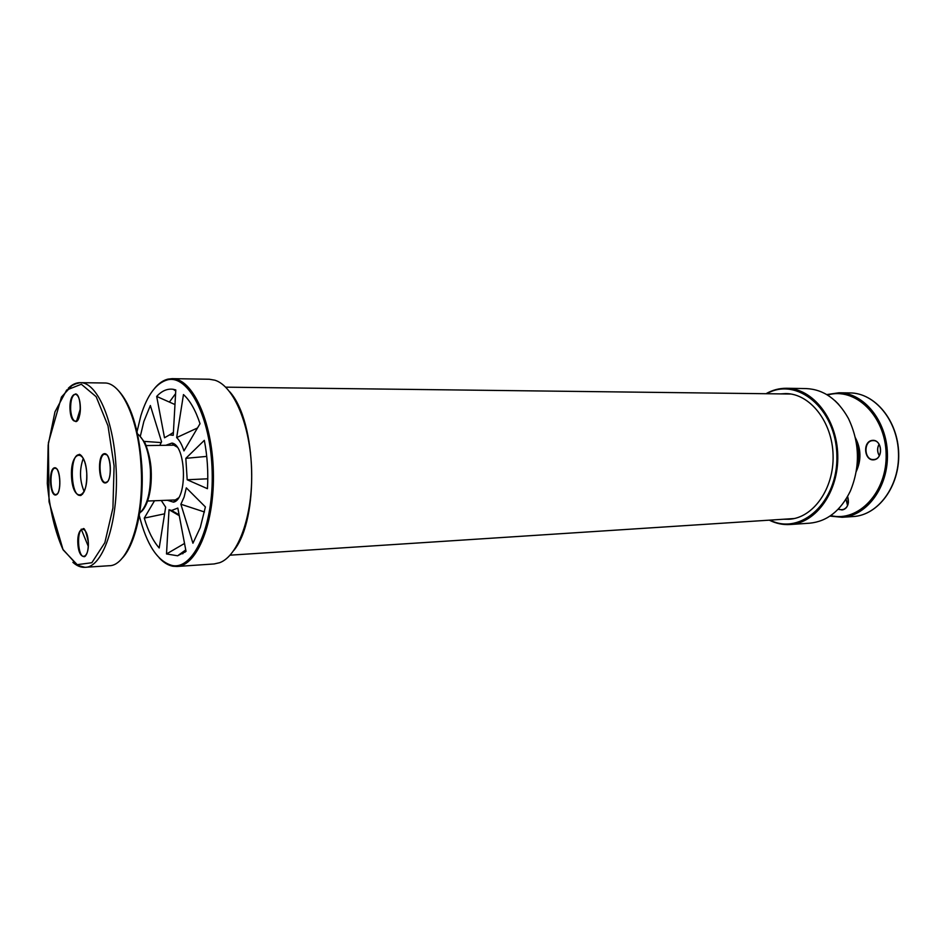<?xml version="1.0" encoding="UTF-8"?>
<svg xmlns="http://www.w3.org/2000/svg" width="946" height="946" viewBox="0 0 946 946"><rect width="100%" height="100%" fill="white"/><g stroke="black" fill="none" stroke-linecap="round" stroke-linejoin="round"><path stroke-width="1.42" d="M184.896 552.298L183.595 551.471M169.393 402.062L175.601 393.619M182.649 553.8L181.549 552.949M183.039 553.576L181.892 552.701M180.875 504.242L192.937 543.229L200.304 527.49L205.4 506.938L186.315 487.864L184.115 497.064L180.875 504.242L204.466 511.975M207.789 478.794L187.19 479.752L207.446 488.692C208.392 472.066 207.351 455.96 204.324 440.351L185.83 458.337L206.725 456.398M185.83 458.337L187.19 479.752M176.666 437.584C179.586 440.41 182.022 444.845 183.962 450.899L200.032 423.69C195.562 410.209 190.04 400.513 183.465 394.577L176.666 437.584L197.513 427.959M199.772 424.139L199.913 423.3M174.975 404.557L156.681 396.433L164.509 437.773L169.571 434.876L173.236 435.302L175.802 389.941L173.224 389.303C167.336 388.463 161.825 390.84 156.681 396.433M159.827 445.377L161.565 441.782L150.355 405.515L143.851 421.467L140.327 436.236M171.167 445.223L173.828 445.14L177.079 447.032M178.416 497.939L175.282 500.008L172.61 500.056M165.846 445.294L171.924 443.083C186.256 444.774 187.698 499.713 173.473 502.149L167.3 500.268M137.052 431.589L140.836 415.791C147.209 395.215 155.984 383.26 167.182 379.937C188.301 373.942 210.899 417.269 212.164 471.581C213.761 525.881 193.481 570.332 172.077 565.46C157.58 561.416 146.642 544.754 139.263 515.475M166.508 553.954L169.015 509.717L171.557 510.473L177.824 508.073L186.031 551.388L177.612 555.787L166.508 553.954L184.529 543.453M161.281 500.493L165.656 507.162L159.2 547.971C153.098 541.041 148.12 531.084 144.265 518.112L154.517 500.753M172.893 444.135L173.083 443.485M229.772 391.81C256.91 421.833 259.476 518.905 233.946 550.312M172.113 378.66L209.303 379.24L214.884 380.197C233.78 385.944 250.524 425.428 251.636 470.54C252.901 515.641 238.262 555.952 219.685 562.693L214.163 563.946L177.056 566.477C197.241 565.814 214.825 522.405 213.358 471.546C212.141 420.686 192.298 378.258 172.113 378.66L167.939 379.121C163.232 380.28 158.845 383.296 154.742 388.156M169.015 509.717L179.255 515.665M164.604 513.82L144.265 518.112M144.111 441.392L161.139 442.574M159.224 557.904C163.563 562.551 168.116 565.33 172.87 566.24L177.056 566.477M794.12 518.55L230.103 555.172M790.868 394.021L225.68 387.162M783.844 519.224L789.035 519.259C813.158 518.077 834.112 488.715 833.083 455.215C832.35 421.715 809.882 393.501 785.724 393.583L780.545 393.903M770.009 520.123C800.919 535.956 838.475 501.806 836.855 455.121C836.016 408.412 796.709 376.295 766.686 393.737M769.299 520.17C775.98 523.516 782.91 524.971 790.111 524.522C816.185 523.162 838.877 491.4 837.754 455.097C836.962 418.782 812.626 388.262 786.516 388.274C779.315 388.215 772.456 390.024 765.964 393.725M786.516 388.274L806.181 388.581C823.647 389.374 837.73 399.33 848.408 418.439C859.737 442.397 860.375 466.626 850.324 491.14C840.663 510.793 827.135 521.471 809.717 523.185L790.111 524.522M84.17 491.589C79.606 480.615 79.31 469.535 83.295 458.337M137.572 433.918C144.608 439.512 148.877 451.396 150.402 469.559C151.076 491.163 147.505 505.672 139.665 513.11M81.214 529.157L88.285 546.35M114.088 465.881L112.929 507.978L104.852 542.685L91.845 562.728L76.839 564.715L62.885 549.342C54.963 531.51 49.771 509.551 47.3 483.441L48.163 445.058L54.963 411.877L66.669 390.024L81.332 384.242L96.161 396.705L107.998 425.83L114.088 465.881M72.901 562.35C76.827 565.897 80.848 567.553 84.974 567.316C103.622 567.742 119.574 518.538 115.944 465.704C113.414 418.924 96.563 381.829 80.114 382.669C75.987 382.657 72.05 384.525 68.313 388.262M141.001 465.136C144.679 517.391 128.313 566.086 109.216 565.72L84.974 567.316L77.974 565.471L63.098 549.827L49.038 501.758L48.388 442.87L61.466 397.024L71.896 385.601L75.798 383.816L80.114 382.669L104.403 382.988C121.242 382.172 138.459 418.865 141.001 465.136M76.449 421.49L80.351 408.79M83.674 529.051L83.012 528.873C84.312 527.194 86.074 531.557 88.285 541.975C87.233 523.871 76.732 525.929 77.868 543.678C78.802 561.475 89.373 560.091 88.297 541.975C88.475 550.276 87.127 555.196 84.241 556.733L84.111 556.532C77.596 557.549 76.33 528.79 82.917 529.086L84.501 529.677M55.873 494.959C62.034 493.635 60.438 465.917 54.312 467.844C48.246 469.441 49.795 496.532 55.873 494.959M70.039 409.606C70.974 427.202 81.356 423.773 80.292 405.881C79.251 388.014 68.928 392.105 70.039 409.606M80.043 454.73L79.322 454.565C78.092 453.501 85.412 454.896 86.748 473.071C85.175 446.512 69.886 451.266 71.553 477.068C72.889 502.988 88.309 499.665 86.76 473.059C86.997 485.818 84.88 493.327 80.398 495.562L80.138 495.385C70.465 496.603 69.342 454.045 79.074 454.754L81.486 455.759M103.989 453.749C96.977 455.605 98.703 484.695 105.727 482.886C112.858 481.337 111.072 451.538 103.989 453.749M85.648 555.775L84.88 556.485M107.442 481.668L105.692 482.484C99.034 483.359 97.805 455.369 104.45 454.186L106.78 454.837M57.422 493.812L55.92 494.581C49.866 495.373 49.097 467.726 55.187 468.175L56.725 468.849M82.491 494.261L80.138 495.385L81.12 495.361M77.253 420.757L75.727 421.408C72.972 420.804 71.269 416.855 70.619 409.559C70.501 400.371 72.109 395.227 75.479 394.115L77.016 394.766M856.343 442.716C859.228 450.568 859.429 458.491 856.97 466.484M856.272 471.463C861.439 460.087 861.144 448.865 855.385 437.785M827.549 395.073C854.948 386.595 885.409 415.696 886.118 453.82C887.407 491.932 858.53 522.606 830.73 515.582M838.854 404.592L834.88 400.607M838.109 509.303C846.173 511.017 849.354 506.725 847.651 496.414M873.962 459.815C883.824 458.621 881.92 438.849 872.106 440.398C862.35 441.723 864.206 461.175 873.962 459.815M853.221 516.54C878.314 515.192 899.705 486.256 898.7 453.489C897.979 420.722 875.097 392.957 849.969 392.921C874.79 392.874 897.801 420.592 898.511 453.501C899.54 486.398 878.018 515.274 853.221 516.54L842.165 517.273C866.95 516.019 888.46 486.93 887.431 453.784C886.721 420.639 863.698 392.732 838.889 392.779L826.745 394.588M845.984 499.228L847.581 505.59M847.616 496.473C849.579 503.769 847.699 508.274 841.975 509.977L838.381 509.019M879.331 455.688C877.19 451.916 877.108 448.097 879.071 444.218C877.025 448.085 877.119 451.928 879.307 455.736M873.087 440.635C882.18 439.819 883.257 458.928 874.104 459.508L873.513 459.555C863.804 460.276 863.343 440.375 873.087 440.635C882.311 439.961 883.351 458.786 874.128 459.508L873.513 459.555M835.365 401.045L838.676 404.38M174.017 445.176L146.122 445.578M175.459 499.949L147.588 501.025M173.402 432.393L169.571 434.876M173.224 389.303L175.743 390.935M175.27 444.987L173.697 444.987M176.713 500.079L175.152 500.162M173.828 445.14L171.924 443.083M175.282 500.008L173.473 502.149M171.557 510.473L179.101 514.813M185.747 549.91L177.612 555.787M172.077 565.46L172.87 566.24M167.182 379.937L167.939 379.121M141.06 511.881C143.449 509.965 145.637 506.287 147.647 500.848C150.603 491.944 151.762 481.538 151.147 469.642C150.343 454.399 144.076 440.316 144.561 442.208L139.038 435.077M121.431 558.98C135.349 545.854 144.478 505.554 141.782 465.243C138.755 427.923 130.477 402.547 116.961 389.078M105.822 454.092L105.136 453.891C111.604 454.21 112.302 482.046 105.846 482.697L106.52 482.46M56.606 494.557L56.003 494.782C61.596 494.179 60.875 468.246 55.258 467.974L55.873 468.164M76.224 394.115L75.585 393.903C81.557 394.376 81.794 421.171 75.834 421.62L76.472 421.408M849.969 392.921L838.889 392.779M842.165 517.273L829.949 516.102M847.604 505.531L846.055 499.121M835.389 401.08L838.534 404.238M847.581 496.544L848.408 502.503C847.569 506.997 845.428 509.492 841.975 509.977"/></g></svg>
